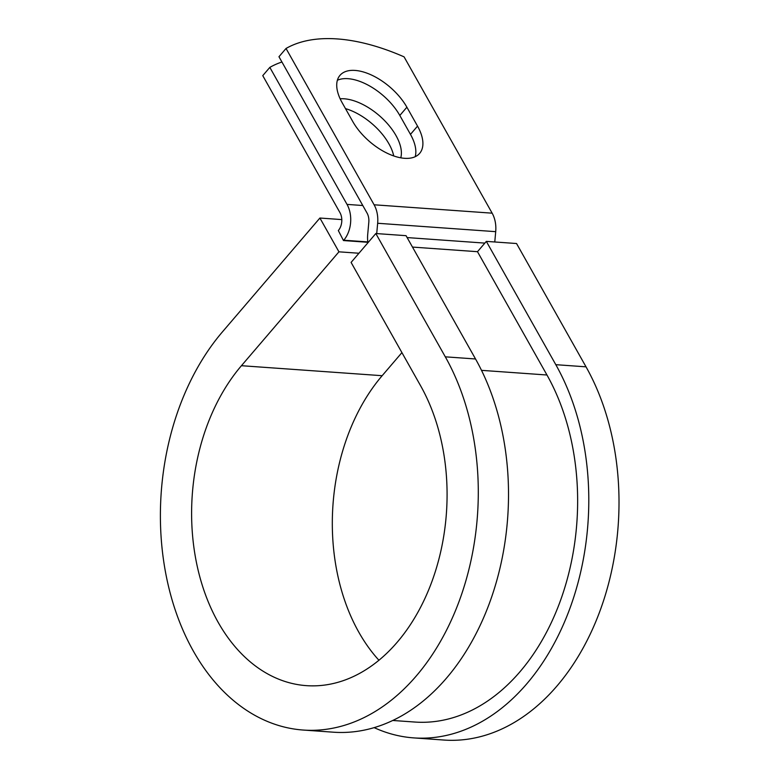 <?xml version="1.0" encoding="UTF-8"?>
<svg xmlns="http://www.w3.org/2000/svg" width="779" height="779" viewBox="0 0 779 779"><rect width="100%" height="100%" fill="white"/><g stroke="black" fill="none" stroke-linecap="round" stroke-linejoin="round"><path stroke-width="1.17" d="M355.058 70.422A45.435 23.604 40.6 0 0 339.975 75.359A45.435 23.604 40.6 0 0 342.098 102.604L352.751 121.514A45.435 23.604 40.6 0 0 387.445 153.356A45.435 23.604 40.6 0 0 419.657 153.366A45.435 23.604 40.6 0 0 417.534 126.12L406.881 107.21A45.435 23.604 40.6 0 0 355.058 70.422M415.197 156.696A45.435 23.604 40.6 0 0 410.465 134.368L399.812 115.467A45.435 23.604 40.6 0 0 347.989 78.679A45.435 23.604 40.6 0 0 337.365 80.276M345.477 108.612A45.435 23.604 -139.4 0 1 393.736 155.946M340.131 98.787A45.435 23.604 -139.4 0 1 344.182 98.787A45.435 23.604 -139.4 0 1 385.147 121.183A45.435 23.604 -139.4 0 1 400.766 157.816M281.93 61.999A198.713 103.218 40.6 0 0 269.826 67.393L262.757 75.641L339.965 212.648A12.717 8.89 94.1 0 1 338.329 230.555L343.481 240.555L367.854 242.288M269.826 67.393L347.025 204.4A25.434 17.79 94.1 0 1 343.773 240.214L343.481 240.555M494.772 241.977L495.707 231.665A25.434 17.79 -85.9 0 0 492.153 213.173L404.077 56.857A198.713 103.218 -139.4 0 0 286.029 48.473L278.96 56.731L367.036 213.037A12.717 8.89 -85.9 0 1 368.808 222.288L367.707 234.421A25.434 17.79 94.1 0 0 367.922 242.766M376.715 233.593L377.659 223.271A25.434 17.79 -85.9 0 0 374.105 204.789L286.029 48.473M481.5 370.346L546.965 375.001A210.768 147.416 94.1 0 1 558.971 604.592A210.768 147.416 94.1 0 1 414.895 722.045L392.801 720.478M546.965 375.001L477.488 251.695L486.33 241.383L516.545 243.525L586.022 366.831A226.66 158.536 94.1 0 1 598.934 613.735A226.66 158.536 94.1 0 1 443.991 740.05L413.776 737.898A226.66 158.536 94.1 0 1 374.163 727.644M378.945 660.261A182.15 127.405 94.1 0 1 382.158 375.702L241.441 365.702A182.15 127.405 94.1 0 0 196.483 562.72A182.15 127.405 94.1 0 0 306.429 685.647A182.15 127.405 94.1 0 0 430.943 584.143A182.15 127.405 94.1 0 0 420.572 385.722L351.095 262.416L375.829 233.525L445.306 356.831A226.66 158.536 94.1 0 1 458.208 603.744A226.66 158.536 94.1 0 1 303.274 730.05A226.66 158.536 94.1 0 1 166.463 577.083A226.66 158.536 94.1 0 1 222.405 331.912L319.906 218.032L341.796 219.59M382.158 375.702L401.915 352.624M358.953 253.243L338.943 251.821L319.906 218.032M241.441 365.702L338.943 251.821M445.306 356.831L475.531 358.973A226.66 158.536 94.1 0 1 488.433 605.887A226.66 158.536 94.1 0 1 333.5 732.202L303.274 730.05M486.33 241.383L555.807 364.679A226.66 158.536 94.1 0 1 568.709 611.593A226.66 158.536 94.1 0 1 413.776 737.898M475.531 358.973L406.054 235.677L375.829 233.525M343.773 240.214L367.805 241.918M374.105 204.789L492.153 213.173M347.025 204.4L362.8 205.52M412.481 247.079L477.488 251.695M407.125 237.576L484.85 243.106M377.659 223.271L495.707 231.665M410.465 134.368L417.534 126.12M399.812 115.467L406.881 107.21M555.807 364.679L586.022 366.831"/></g></svg>

